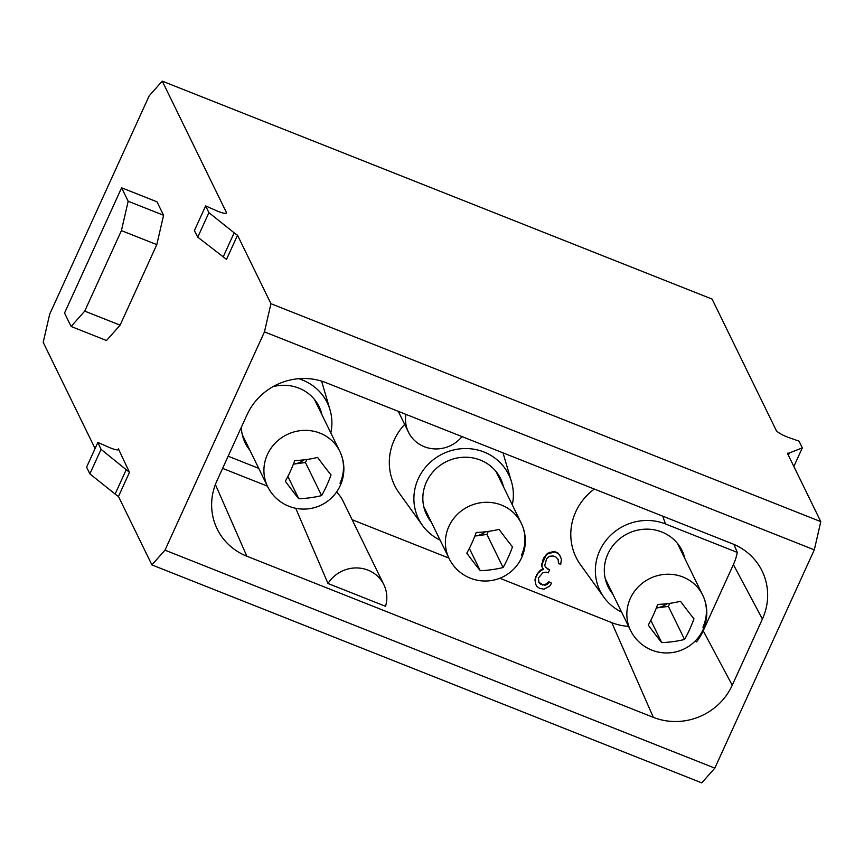 <?xml version="1.0" encoding="UTF-8"?>
<svg xmlns="http://www.w3.org/2000/svg" width="864" height="864" viewBox="0 0 864 864"><rect width="100%" height="100%" fill="white"/><g stroke="black" fill="none" stroke-linecap="round" stroke-linejoin="round"><path stroke-width="1.3" d="M156.805 244.642L120.107 325.156L84.726 311.126L71.107 326.484L64.541 313.038L121.619 187.79L157 201.82L163.577 215.276L156.805 244.642L121.414 230.612L84.726 311.126M95.072 448.546L43.2 342.349L49.702 314.15L149.17 95.872L162.248 81.13L226.368 212.404A10.044 2.041 24.5 0 1 226.422 212.965A10.044 2.041 24.5 0 1 217.058 210.946L205.643 205.924L208.926 212.652L197.748 237.168L194.378 230.634L205.643 205.924M164.981 550.163L151.913 564.916L701.752 782.87L714.83 768.128L164.981 550.163L264.46 331.884L270.95 303.696L237.524 235.246L226.519 259.373L197.748 237.168M151.913 564.916L118.476 496.465L129.47 472.327L118.681 449.442M71.107 326.484L106.499 340.513L120.107 325.156M714.83 768.128L814.298 549.85L820.8 521.651L787.363 453.2A22.496 4.579 -155.5 0 0 789.426 452.941L802.321 447.876L799.038 441.148L788.206 437.335A10.044 2.041 24.5 0 1 776.207 430.358L712.087 299.084L162.248 81.13M129.47 472.327L101.056 449.345L97.859 442.433L86.594 467.143L89.878 473.872L115.117 494.057A22.496 4.579 24.5 0 0 118.476 496.465M118.184 449.777L118.606 448.848C118.854 450.608 115.744 450.144 109.274 447.466L97.859 442.433M89.878 473.872L101.056 449.345M264.46 331.884L814.298 549.85M247.039 414.763L216.875 480.956A60.242 57.262 154 0 0 215.914 526.198A60.242 57.262 154 0 0 246.856 556.222L653.335 717.347A60.242 57.262 154 0 0 732.24 685.249L762.404 619.056A60.242 57.262 154 0 0 760.687 568.318A60.242 57.262 154 0 0 732.434 543.791L325.944 382.666A60.242 57.262 154 0 0 247.039 414.763M270.95 303.696L820.8 521.651M237.524 235.246A22.496 4.579 -155.5 0 1 234.155 232.837L208.926 212.652M802.321 447.876L793.843 466.474M733.903 544.406L737.316 552.431A56.916 54.097 -26 0 1 733.385 564.602L703.22 630.796A56.916 54.097 -26 0 1 696.546 641.887L694.969 641.261M628.56 626.346A54.637 51.937 -26 0 1 611.798 622.652L499.813 578.254M222.61 468.374L267.408 486.14M295.715 508.28L327.996 583.492L385.528 606.301A32.13 30.542 -26 0 0 383.864 584.69A32.13 30.542 -26 0 0 368.042 570.164A32.13 30.542 -26 0 0 327.996 583.492M352.134 519.718L448.88 558.068M330.815 432.918A50.209 47.725 -26 0 0 330.048 409.946A50.209 47.725 -26 0 0 302.54 380.084L298.998 378.68M228.15 456.214L258.714 468.331M322.013 414.904A41.17 39.128 154 0 0 319.151 406.75A41.17 39.128 154 0 0 272.894 386.705M241.38 427.172A41.17 39.128 154 0 0 245.171 442.886A41.17 39.128 154 0 0 249.836 450.166M594.335 489.056A57.046 54.227 154 0 0 575.748 511.812A57.046 54.227 154 0 0 580.522 564.764L603.925 597.305A50.209 47.725 -26 0 1 599.724 550.703A50.209 47.725 -26 0 1 665.474 523.951L737.316 552.431M383.864 584.69L342.792 500.591A32.13 30.542 154 0 0 336.506 492.102M404.676 424.397A57.046 54.227 154 0 0 394.276 439.873A57.046 54.227 154 0 0 399.049 492.836L422.453 525.377A50.209 47.725 -26 0 1 418.262 478.764A50.209 47.725 -26 0 1 467.316 448.567A50.209 47.725 -26 0 1 511.51 481.874A50.209 47.725 -26 0 1 512.287 504.846M542.052 564.149L545.864 555.768L547.808 553.846L554.537 552.02L554.267 551.459L547.538 553.284L544.093 557.312L542.711 560.358L541.912 566.784L541.771 563.587M543.154 568.685L540.356 570.218L536.566 575.003L534.946 579.755L535.648 584.075L534.946 579.755M554.537 552.02L558.166 553.457L559.634 554.936L561.427 559.246L560.704 564.343L558.436 563.447L558.457 559.861L555.984 557.086L553.262 556.006L549.385 556.265L546.642 558.77L544.774 565.229L545.432 567.281L549.623 569.851L548.24 572.886L546.426 572.173L543.013 572.616L538.423 577.984L538.952 582.692L540.875 584.356L545.303 585.209L547.355 584.226L549.31 582.304L549.029 581.742L551.578 583.2L549.731 586.073L544.018 589.194L539.59 588.341L536.76 586.321L535.648 584.075M549.029 581.742L545.033 584.647L542.419 584.518L538.801 582.239M547.808 569.128L549.623 569.851M547.538 568.566L545.292 566.816M558.187 559.321L558.436 563.447M560.758 557.183L557.896 552.895L554.267 551.459M462.013 436.601A32.13 30.542 -26 0 1 424.3 446.71A32.13 30.542 -26 0 1 408.478 432.184A32.13 30.542 -26 0 1 405.918 414.374M621.572 612.036A50.209 47.725 -26 0 1 603.925 597.305M684.958 558.77A41.17 39.128 154 0 0 682.085 550.616A41.17 39.128 154 0 0 644.846 529.189A41.17 39.128 154 0 0 607.889 553.932A41.17 39.128 154 0 0 608.105 586.753A41.17 39.128 154 0 0 612.77 594.032M689.526 629.694A34.787 8.165 111.6 0 1 684.547 639.468A34.787 10.206 -6 0 1 661.694 642.6A34.787 2.041 53.6 0 1 648.259 625.082A34.787 8.165 -68.4 0 0 653.238 615.308A34.787 8.165 -68.4 0 0 657.666 604.422A34.787 10.206 174 0 0 680.53 601.279A34.787 2.041 -126.4 0 0 693.965 618.808A34.787 8.165 111.6 0 1 689.526 629.694M669.762 603.353L668.39 606.388L684.547 639.468M650.819 620.33L661.694 642.6M656.986 607.91L668.39 606.388M656.986 607.889A20.023 19.03 154 0 0 666.922 603.72M440.1 540.108A50.209 47.725 -26 0 1 422.453 525.377M503.485 486.842A41.17 39.128 154 0 0 500.623 478.678A41.17 39.128 154 0 0 463.374 457.261A41.17 39.128 154 0 0 426.427 482.004A41.17 39.128 154 0 0 426.632 514.814A41.17 39.128 154 0 0 431.309 522.094M508.064 557.755A34.787 8.165 111.6 0 1 503.086 567.529A34.787 10.206 -6 0 1 480.233 570.672A34.787 2.041 53.6 0 1 466.787 553.144A34.787 8.165 -68.4 0 0 471.766 543.37A34.787 8.165 -68.4 0 0 476.204 532.483A34.787 10.206 174 0 0 499.057 529.351A34.787 2.041 -126.4 0 0 512.492 546.88A34.787 8.165 111.6 0 1 508.064 557.755M488.29 531.425L486.929 534.449L503.086 567.529M469.346 548.402L480.233 570.672M475.524 535.982L486.929 534.449M475.513 535.961A20.023 19.03 154 0 0 485.449 531.781M547.808 553.846L547.538 553.284M545.864 555.768L545.594 555.206M549.871 552.863L549.59 552.301M552.377 552.064L552.107 551.502M558.166 553.457L557.896 552.895M559.634 554.936L559.364 554.375M558.673 561.751L558.403 561.19M540.875 584.356L540.605 583.794M542.689 585.068L542.419 584.518M545.303 585.209L545.033 584.647M547.355 584.226L547.085 583.664M549.31 582.304L551.578 583.2M535.216 580.316L535.874 576.526M536.155 577.087L536.566 575.003M536.846 575.564L538.412 572.141M538.682 572.702L540.637 570.78L540.356 570.218M540.637 570.78L543.488 569.214L541.912 566.784M542.981 560.92L542.711 560.358M544.374 557.874L544.093 557.312M326.592 485.827A34.787 8.165 111.6 0 1 321.613 495.601A34.787 10.206 -6 0 1 298.76 498.733A34.787 2.041 53.6 0 1 285.325 481.216A34.787 8.165 -68.4 0 0 290.304 471.442A34.787 8.165 -68.4 0 0 294.732 460.555A34.787 10.206 174 0 0 317.596 457.423A34.787 2.041 -126.4 0 0 331.031 474.941A34.787 8.165 111.6 0 1 326.592 485.827M306.828 459.486L305.456 462.521L321.613 495.601M287.885 476.464L298.76 498.733M294.052 464.054L305.456 462.521M294.052 464.022A20.023 19.03 154 0 0 303.988 459.853M121.619 187.79L128.185 201.247L163.577 215.276M128.185 201.247L121.414 230.612M225.958 213.289L226.368 212.404M115.117 494.057L126.133 469.886M789.426 452.941L788.368 455.263M223.15 257.008L234.155 232.837M762.404 619.056L733.385 564.602M703.22 630.796L732.24 685.249M653.335 717.347L611.798 622.652M215.395 484.499L246.856 556.222M302.54 380.084L301.99 378.518M662.731 516.164L665.474 523.951M605.232 578.588L630.547 630.418A40.165 38.178 -26 0 1 630.342 598.406A40.165 38.178 -26 0 1 666.392 574.268A40.165 38.178 -26 0 1 702.724 595.166L702.724 595.166A40.165 38.178 -26 0 1 702.929 627.178M423.77 506.66L449.086 558.49A40.165 38.178 -26 0 1 448.88 526.468A40.165 38.178 -26 0 1 484.92 502.33A40.165 38.178 -26 0 1 521.262 523.228L521.262 523.228A40.165 38.178 -26 0 1 521.467 555.239M242.298 434.722L267.613 486.551A40.165 38.178 -26 0 1 267.408 454.54A40.165 38.178 -26 0 1 303.458 430.402A40.165 38.178 -26 0 1 339.79 451.3L339.79 451.3A40.165 38.178 -26 0 1 339.995 483.311M398.293 411.35L408.478 432.184M630.547 630.418A40.165 40.165 0 0 0 703.188 629.446A40.165 40.165 0 0 0 702.724 595.166L677.408 543.337M330.048 409.946L321.602 381.143M511.51 481.874L503.01 452.855M449.086 558.49A40.165 40.165 0 0 0 521.716 557.518A40.165 40.165 0 0 0 521.262 523.228L495.947 471.398M267.613 486.551A40.165 40.165 0 0 0 340.254 485.579A40.165 40.165 0 0 0 339.79 451.3L314.474 399.47"/></g></svg>
